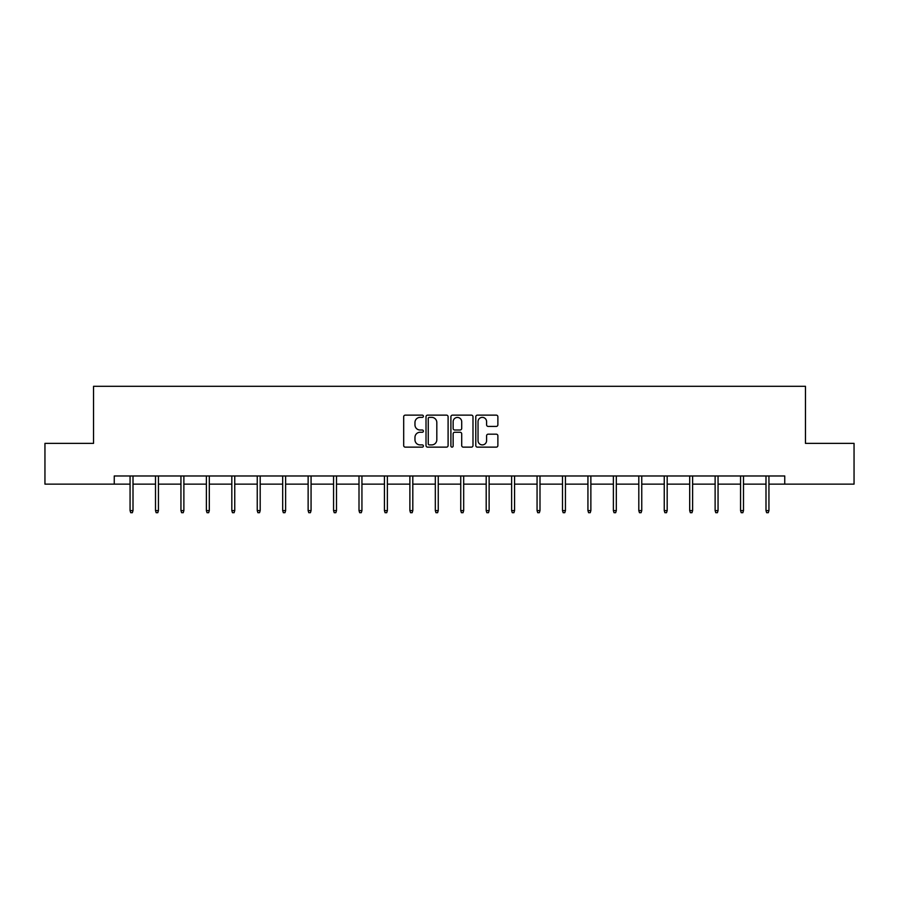 <?xml version="1.0" encoding="UTF-8"?>
<svg xmlns="http://www.w3.org/2000/svg" width="899" height="899" viewBox="0 0 899 899"><rect width="100%" height="100%" fill="white"/><g stroke="black" fill="none" stroke-linecap="round" stroke-linejoin="round"><path stroke-width="1.35" d="M423.407 416.259A1.124 1.124 0 0 0 422.294 415.136L405.28 415.136A1.596 1.596 0 0 0 403.685 416.731L403.685 445.544A1.596 1.596 0 0 0 405.28 447.14L422.294 447.14A1.124 1.124 0 0 0 423.407 446.028A1.124 1.124 0 0 0 422.294 444.904L420.091 444.904A5.124 5.124 0 0 1 414.967 439.78L414.967 437.386A5.124 5.124 0 0 1 420.091 432.262L422.294 432.262A1.124 1.124 0 0 0 423.407 431.138A1.124 1.124 0 0 0 422.294 430.014L420.091 430.014A5.124 5.124 0 0 1 414.967 424.901L414.967 422.496A5.124 5.124 0 0 1 420.091 417.372L422.294 417.372A1.124 1.124 0 0 0 423.407 416.259M496.27 426.418A1.596 1.596 0 0 0 497.877 424.822L497.877 416.731A1.596 1.596 0 0 0 496.27 415.136L477.391 415.136A1.596 1.596 0 0 0 475.785 416.731L475.785 445.544A1.596 1.596 0 0 0 477.391 447.14L496.27 447.14A1.596 1.596 0 0 0 497.877 445.544L497.877 435.779A1.596 1.596 0 0 0 496.27 434.183L488.191 434.183A1.596 1.596 0 0 0 486.595 435.779L486.595 440.622A4.281 4.281 0 0 1 482.313 444.904A4.281 4.281 0 0 1 478.032 440.622L478.032 421.653A4.281 4.281 0 0 1 482.313 417.372A4.281 4.281 0 0 1 486.595 421.653L486.595 424.822A1.596 1.596 0 0 0 488.191 426.418L496.27 426.418M114.252 484.134L44.95 484.134L44.95 443.364L93.541 443.364L93.541 386.3L805.459 386.3L805.459 443.364L854.05 443.364L854.05 484.134L784.748 484.134L784.748 475.976L114.252 475.976L114.252 484.134L130.063 484.134M448.095 416.731A1.596 1.596 0 0 0 446.5 415.136L427.609 415.136A1.596 1.596 0 0 0 426.014 416.731L426.014 445.544A1.596 1.596 0 0 0 427.609 447.14L446.5 447.14A1.596 1.596 0 0 0 448.095 445.544L448.095 416.731M452.5 415.136L471.391 415.136A1.596 1.596 0 0 1 472.986 416.731L472.986 445.544A1.596 1.596 0 0 1 471.391 447.14L463.3 447.14A1.596 1.596 0 0 1 461.704 445.544L461.704 433.857A1.596 1.596 0 0 0 460.108 432.262L454.737 432.262A1.596 1.596 0 0 0 453.141 433.857L453.141 446.028A1.124 1.124 0 0 1 452.017 447.14A1.124 1.124 0 0 1 450.905 446.028L450.905 416.731A1.596 1.596 0 0 1 452.5 415.136M133.007 484.134L155.505 484.134M158.438 484.134L180.946 484.134M183.879 484.134L206.377 484.134M209.31 484.134L231.818 484.134M234.751 484.134L257.249 484.134M260.193 484.134L282.691 484.134M285.624 484.134L308.132 484.134M311.065 484.134L333.563 484.134M336.496 484.134L359.004 484.134M361.937 484.134L384.435 484.134M387.379 484.134L409.877 484.134M412.81 484.134L435.318 484.134M438.251 484.134L460.749 484.134M463.682 484.134L486.19 484.134M489.123 484.134L511.621 484.134M514.565 484.134L537.063 484.134M539.996 484.134L562.504 484.134M565.437 484.134L587.935 484.134M590.868 484.134L613.376 484.134M616.309 484.134L638.807 484.134M641.751 484.134L664.249 484.134M667.182 484.134L689.69 484.134M692.623 484.134L715.121 484.134M718.054 484.134L740.562 484.134M743.495 484.134L765.993 484.134M768.937 484.134L784.748 484.134M429.374 417.372A1.124 1.124 0 0 0 428.25 418.496L428.25 443.78A1.124 1.124 0 0 0 429.374 444.904L431.689 444.904A5.124 5.124 0 0 0 436.813 439.78L436.813 422.496A5.124 5.124 0 0 0 431.689 417.372L429.374 417.372M461.704 421.732A4.281 4.281 0 0 0 457.422 417.451A4.281 4.281 0 0 0 453.141 421.732L453.141 428.418A1.596 1.596 0 0 0 454.737 430.014L460.108 430.014A1.596 1.596 0 0 0 461.704 428.418L461.704 421.732M130.063 510.587L130.715 512.7L132.355 512.7L133.007 510.587L130.063 510.587L130.063 475.976M133.007 510.587L133.007 475.976M155.505 510.587L156.156 512.7L157.786 512.7L158.438 510.587L155.505 510.587L155.505 475.976M158.438 510.587L158.438 475.976M180.946 510.587L181.598 512.7L183.227 512.7L183.879 510.587L180.946 510.587L180.946 475.976M183.879 510.587L183.879 475.976M206.377 510.587L207.028 512.7L208.658 512.7L209.31 510.587L206.377 510.587L206.377 475.976M209.31 510.587L209.31 475.976M231.818 510.587L232.47 512.7L234.1 512.7L234.751 510.587L231.818 510.587L231.818 475.976M234.751 510.587L234.751 475.976M257.249 510.587L257.901 512.7L259.541 512.7L260.193 510.587L257.249 510.587L257.249 475.976M260.193 510.587L260.193 475.976M282.691 510.587L283.342 512.7L284.972 512.7L285.624 510.587L282.691 510.587L282.691 475.976M285.624 510.587L285.624 475.976M308.132 510.587L308.784 512.7L310.413 512.7L311.065 510.587L308.132 510.587L308.132 475.976M311.065 510.587L311.065 475.976M333.563 510.587L334.214 512.7L335.844 512.7L336.496 510.587L333.563 510.587L333.563 475.976M336.496 510.587L336.496 475.976M359.004 510.587L359.656 512.7L361.286 512.7L361.937 510.587L359.004 510.587L359.004 475.976M361.937 510.587L361.937 475.976M384.435 510.587L385.087 512.7L386.727 512.7L387.379 510.587L384.435 510.587L384.435 475.976M387.379 510.587L387.379 475.976M409.877 510.587L410.528 512.7L412.158 512.7L412.81 510.587L409.877 510.587L409.877 475.976M412.81 510.587L412.81 475.976M435.318 510.587L435.97 512.7L437.599 512.7L438.251 510.587L435.318 510.587L435.318 475.976M438.251 510.587L438.251 475.976M460.749 510.587L461.401 512.7L463.03 512.7L463.682 510.587L460.749 510.587L460.749 475.976M463.682 510.587L463.682 475.976M486.19 510.587L486.842 512.7L488.472 512.7L489.123 510.587L486.19 510.587L486.19 475.976M489.123 510.587L489.123 475.976M511.621 510.587L512.273 512.7L513.913 512.7L514.565 510.587L511.621 510.587L511.621 475.976M514.565 510.587L514.565 475.976M537.063 510.587L537.714 512.7L539.344 512.7L539.996 510.587L537.063 510.587L537.063 475.976M539.996 510.587L539.996 475.976M562.504 510.587L563.156 512.7L564.786 512.7L565.437 510.587L562.504 510.587L562.504 475.976M565.437 510.587L565.437 475.976M587.935 510.587L588.587 512.7L590.216 512.7L590.868 510.587L587.935 510.587L587.935 475.976M590.868 510.587L590.868 475.976M613.376 510.587L614.028 512.7L615.658 512.7L616.309 510.587L613.376 510.587L613.376 475.976M616.309 510.587L616.309 475.976M638.807 510.587L639.459 512.7L641.099 512.7L641.751 510.587L638.807 510.587L638.807 475.976M641.751 510.587L641.751 475.976M664.249 510.587L664.9 512.7L666.53 512.7L667.182 510.587L664.249 510.587L664.249 475.976M667.182 510.587L667.182 475.976M689.69 510.587L690.342 512.7L691.972 512.7L692.623 510.587L689.69 510.587L689.69 475.976M692.623 510.587L692.623 475.976M715.121 510.587L715.773 512.7L717.402 512.7L718.054 510.587L715.121 510.587L715.121 475.976M718.054 510.587L718.054 475.976M740.562 510.587L741.214 512.7L742.844 512.7L743.495 510.587L740.562 510.587L740.562 475.976M743.495 510.587L743.495 475.976M765.993 510.587L766.645 512.7L768.285 512.7L768.937 510.587L765.993 510.587L765.993 475.976M768.937 510.587L768.937 475.976"/></g></svg>
